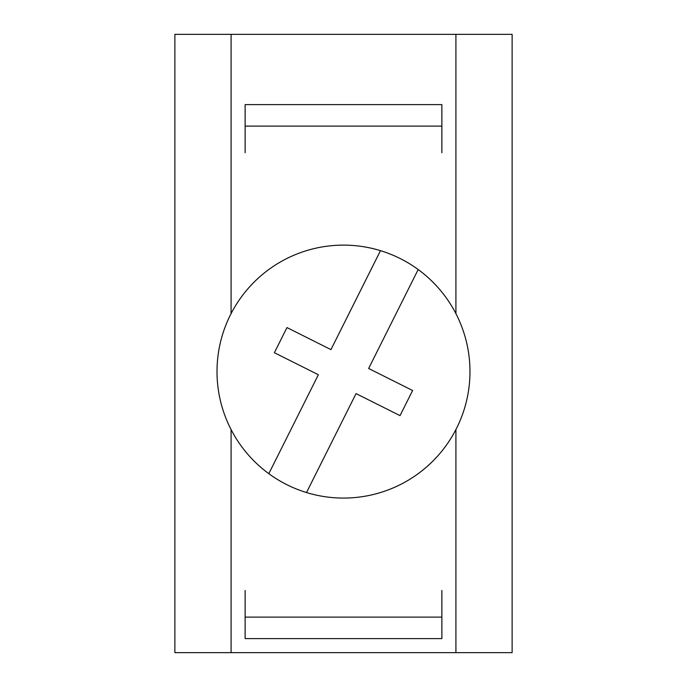 <?xml version="1.0" encoding="UTF-8"?>
<svg xmlns="http://www.w3.org/2000/svg" width="687" height="687" viewBox="0 0 687 687"><rect width="100%" height="100%" fill="white"/><g stroke="black" fill="none" stroke-linecap="round" stroke-linejoin="round"><path stroke-width="1.03" d="M455.919 429.547L455.919 652.65L512.124 652.65L512.124 34.35L455.919 34.35L455.919 313.667M455.919 652.65L174.876 652.65L174.876 34.35L455.919 34.35M286.874 484.687A126.468 126.468 0 0 0 456.589 428.233A126.468 126.468 0 0 0 380.486 250.661A126.468 126.468 0 0 0 268.815 473.669A126.468 126.468 0 0 0 286.874 484.687M268.815 473.669L318.364 374.733L274.379 352.706L286.968 327.579L330.945 349.606L380.486 250.661M418.185 269.536L368.636 368.481L412.621 390.499L400.032 415.626L356.055 393.608L306.514 492.545M441.87 590.494L441.87 638.601L245.13 638.601L245.13 590.494M441.87 152.712L441.87 104.613L245.13 104.613L245.13 152.712M441.87 617.106L245.13 617.106M441.87 126.099L245.13 126.099M231.081 34.35L231.081 313.667M231.081 429.547L231.081 652.65"/></g></svg>
